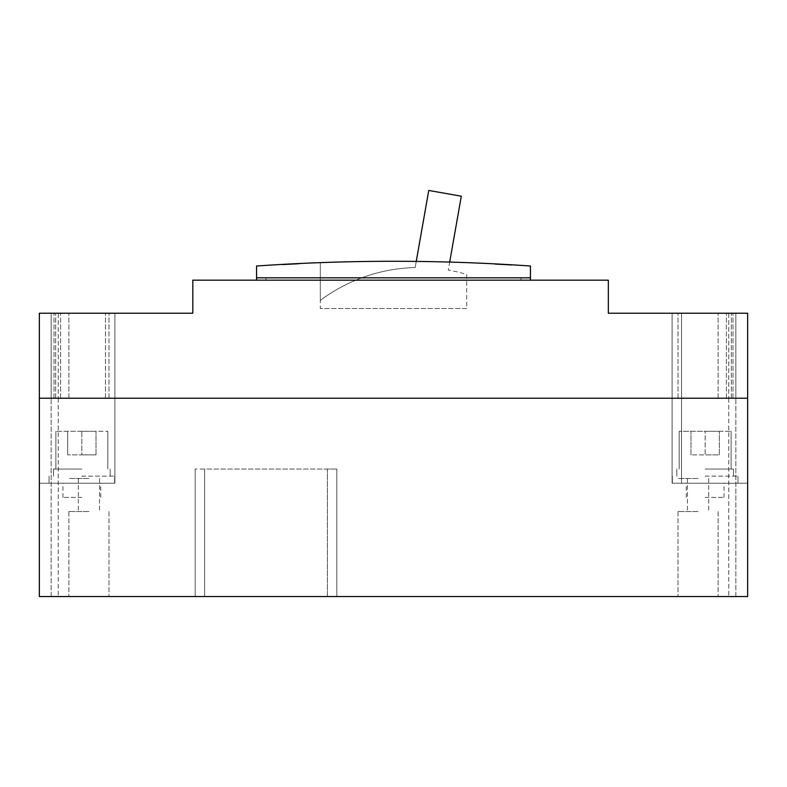 <?xml version="1.0" encoding="UTF-8"?>
<svg xmlns="http://www.w3.org/2000/svg" width="787" height="787" viewBox="0 0 787 787"><rect width="100%" height="100%" fill="white"/><g stroke="black" fill="none" stroke-linecap="round" stroke-linejoin="round"><path stroke-width="0.59" stroke-dasharray="3.94 2.95" d="M81.848 431.276L55.877 431.276L107.819 431.276L55.877 431.276L96.014 431.276L81.848 431.276L81.848 454.886L67.682 454.886L81.848 454.886L81.848 431.276L81.848 454.886L96.014 454.886L67.682 454.886L67.682 431.276L67.682 454.886L81.848 454.886L81.848 431.276M81.848 469.052L53.516 469.052L81.848 469.052M96.014 454.886L96.014 431.276L96.014 454.886L81.848 454.886L96.014 454.886L96.014 431.276L96.014 454.886M705.152 431.276L731.123 431.276L679.181 431.276L731.123 431.276L679.181 431.276L719.318 431.276L705.152 431.276L705.152 454.886L690.986 454.886L705.152 454.886L705.152 431.276L705.152 454.886L719.318 454.886L690.986 454.886L690.986 431.276L690.986 454.886L705.152 454.886L705.152 431.276M705.152 469.052L733.484 469.052L705.152 469.052M719.318 454.886L719.318 431.276L719.318 454.886L705.152 454.886L719.318 454.886L719.318 431.276L719.318 454.886M67.682 454.886L67.682 431.276L67.682 454.886M690.986 454.886L690.986 431.276L690.986 454.886M88.931 313.226L68.862 313.226L88.931 313.226M88.931 398.222L68.862 398.222L88.931 398.222M698.069 313.226L678.001 313.226L698.069 313.226M698.069 398.222L678.001 398.222L698.069 398.222M747.65 398.222L747.65 313.226L608.351 313.226L608.351 280.172L192.815 280.172L192.815 313.226L39.35 313.226L39.35 398.222L39.35 313.226L114.902 313.226L39.35 313.226L114.902 313.226L39.35 313.226L39.35 398.222L39.35 313.226L39.35 398.222L39.35 313.226L39.35 398.222L39.35 313.226L39.35 398.222L39.35 313.226L39.35 398.222L747.65 398.222L747.65 313.226L672.098 313.226L747.65 313.226L672.098 313.226L747.65 313.226L747.65 398.222L747.65 313.226L747.65 398.222L747.65 313.226L747.65 398.222L747.65 313.226L747.65 398.222L747.65 313.226L747.65 398.222L672.098 398.222L747.65 398.222L672.098 398.222L747.65 398.222L672.098 398.222L747.65 398.222L747.65 596.546L747.65 398.222L747.65 596.546L728.762 596.546L747.65 596.546L728.762 596.546L747.65 596.546L728.762 596.546L747.65 596.546L747.65 398.222L747.65 596.546L747.65 398.222L747.65 596.546L747.65 398.222L747.65 596.546L39.35 596.546L39.35 398.222L39.35 596.546L58.238 596.546L39.35 596.546L58.238 596.546L39.35 596.546L58.238 596.546L39.35 596.546L39.35 398.222L39.35 596.546L39.35 398.222L39.35 596.546L39.35 398.222L39.35 596.546L39.35 398.222L747.65 398.222L735.845 398.222L735.845 313.226L735.845 398.222L735.845 313.226L735.845 398.222L728.762 398.222L747.65 398.222L672.098 398.222L672.098 313.226L681.542 313.226L672.098 313.226L672.098 398.222L672.098 313.226L672.098 398.222L672.098 313.226L672.098 398.222L747.65 398.222L672.098 398.222L747.65 398.222L672.098 398.222L747.65 398.222L728.762 398.222L747.65 398.222L747.65 483.218L747.65 398.222M256.562 280.172L530.438 280.172L256.562 280.172L256.562 277.811L530.438 277.811L256.562 277.811L530.438 277.811L530.438 266.006A1987.962 1987.962 0 0 0 256.562 266.006L256.562 277.811M561.131 280.172C542.932 280.172 542.932 280.172 561.131 280.172C579.33 280.172 579.33 280.172 561.131 280.172M374.612 280.172L520.994 280.172L374.612 280.172M346.28 280.172L266.006 280.172L346.28 280.172M317.181 280.172L307.009 280.172L317.181 280.172M308.829 280.172L319.001 280.172L308.829 280.172M294.338 280.172L327.126 280.172L294.338 280.172M319.001 280.172L307.038 280.172L319.001 280.172M367.529 280.172L360.446 280.172L367.529 280.172M314.603 280.172L318.735 280.172L314.603 280.172M416.244 261.412L415.162 267.541A165.27 165.27 0 0 0 320.309 300.408L320.309 262.632A1987.962 1987.962 0 0 1 466.691 262.632A1987.962 1987.962 0 0 0 320.309 262.632L320.309 308.504L466.691 308.504L466.691 274.437A165.27 165.27 0 0 0 448.285 270.059L461.31 196.189L428.758 190.454L415.162 267.541A165.27 165.27 0 0 0 320.309 300.408L320.309 308.504L466.691 308.504L466.691 274.437A165.27 165.27 0 0 0 448.285 270.059L449.692 262.081M266.006 277.811L520.994 277.811L266.006 277.811L520.994 277.811L266.006 277.811L266.006 280.172L266.006 277.811M728.762 313.226L732.992 313.226L726.401 313.226L728.762 313.226L728.762 398.222L728.762 313.226M58.238 313.226L54.008 313.226L60.599 313.226L58.238 313.226L58.238 398.222L51.155 398.222L51.155 313.226L51.155 398.222L51.155 313.226L51.155 398.222L39.35 398.222L114.902 398.222L114.902 313.226L105.458 313.226L114.902 313.226L114.902 398.222L114.902 313.226L114.902 398.222L114.902 313.226L114.902 398.222L39.35 398.222L114.902 398.222L39.35 398.222L58.238 398.222L39.35 398.222L58.238 398.222L58.238 313.226M530.438 277.811L530.438 280.172M520.994 277.811L520.994 280.172L520.994 277.811M294.545 263.753L297.447 263.606L294.171 264.235L299.119 263.999L286.616 264.629A1987.49 1987.49 0 0 1 298.293 264.038L297.466 264.078M299.119 263.999L286.586 264.157A1987.962 1987.962 0 0 1 298.273 263.566A1987.962 1987.962 0 0 0 283.418 264.334L282.592 264.383L283.418 264.334A1987.962 1987.962 0 0 1 298.273 263.566L294.141 263.773A1987.962 1987.962 0 0 0 287.54 264.107L283.418 264.334A1987.962 1987.962 0 0 1 295.086 263.724L287.57 264.58A1987.49 1987.49 0 0 1 294.171 264.235A1987.49 1987.49 0 0 0 287.57 264.58L282.592 264.383L295.086 263.724M285.376 264.225L287.54 264.107A1987.962 1987.962 0 0 1 294.141 263.773A1987.962 1987.962 0 0 0 287.54 264.107L284.264 264.757L287.57 264.58A1987.49 1987.49 0 0 1 294.171 264.235A1987.49 1987.49 0 0 0 287.57 264.58L284.264 264.757M510.655 264.737A1987.962 1987.962 0 0 0 495.8 263.92L496.627 263.96L495.8 263.92A1987.962 1987.962 0 0 1 510.655 264.737L511.452 265.258L506.503 264.973L510.625 265.209A1987.49 1987.49 0 0 0 503.208 264.786A1987.49 1987.49 0 0 1 510.625 265.209L510.625 265.209A1987.49 1987.49 0 0 0 495.78 264.393L499.902 264.609A1987.49 1987.49 0 0 1 506.503 264.973L509.799 265.16L506.503 264.973A1987.49 1987.49 0 0 0 499.902 264.609L494.954 264.343L499.902 264.609L496.627 263.96A1987.962 1987.962 0 0 1 501.585 264.225L503.227 264.314A1987.962 1987.962 0 0 1 510.655 264.737L510.625 265.209A1987.49 1987.49 0 0 0 495.78 264.393L496.607 264.432A1987.49 1987.49 0 0 1 501.555 264.698L503.227 264.314A1987.962 1987.962 0 0 1 509.828 264.688L506.926 264.521M497.768 264.019L496.627 263.96A1987.962 1987.962 0 0 1 501.585 264.225L503.227 264.314M511.452 265.258L506.533 264.501A1987.962 1987.962 0 0 0 499.932 264.137L494.954 264.343M499.115 264.088L499.932 264.137A1987.962 1987.962 0 0 1 506.533 264.501A1987.962 1987.962 0 0 0 499.932 264.137L499.902 264.609A1987.49 1987.49 0 0 1 506.503 264.973A1987.49 1987.49 0 0 0 499.902 264.609L499.932 264.137A1987.962 1987.962 0 0 1 506.533 264.501M466.691 308.504L320.309 308.504L466.691 308.504M283.418 264.334L283.438 264.806A1987.49 1987.49 0 0 1 298.293 264.038L298.273 263.566M282.622 264.855L283.438 264.806A1987.49 1987.49 0 0 1 298.293 264.038M283.438 264.806A1987.49 1987.49 0 0 1 295.105 264.196M496.607 264.432L496.607 264.432A1987.49 1987.49 0 0 1 501.555 264.698L501.585 264.225M286.724 264.157L287.54 264.107A1987.962 1987.962 0 0 1 294.141 263.773M60.599 398.222L60.599 313.226L60.599 398.222M726.401 398.222L726.401 313.226L726.401 398.222M705.152 483.218L737.97 483.218L705.152 483.218M705.152 497.384L724.04 497.384L705.152 497.384M81.848 483.218L114.666 483.218L81.848 483.218M81.848 497.384L62.96 497.384L81.848 497.384M88.931 478.496L68.862 478.496L88.931 478.496M698.069 478.496L678.001 478.496L698.069 478.496M698.069 596.546L678.001 596.546L698.069 596.546M698.069 511.55L678.001 511.55L698.069 511.55M88.931 596.546L68.862 596.546L88.931 596.546M88.931 511.55L68.862 511.55L88.931 511.55M705.152 476.135L737.97 476.135L705.152 476.135M81.848 476.135L114.666 476.135L81.848 476.135M39.35 483.218L39.35 398.222L114.902 398.222L39.35 398.222L39.35 483.218L39.35 398.222L39.35 483.218L39.35 398.222L39.35 483.218L114.902 483.218L114.902 398.222L114.902 483.218L39.35 483.218L114.902 483.218L114.902 398.222L114.902 483.218L39.35 483.218M204.62 596.546L336.836 596.546L204.62 596.546L204.62 469.052L195.176 469.052L336.836 469.052L204.62 469.052L204.62 596.546M327.392 596.546L336.836 596.546L327.392 596.546L327.392 469.052L336.836 469.052L327.392 469.052L327.392 596.546M51.155 596.546L58.238 596.546L51.155 596.546L51.155 398.222L51.155 596.546M735.845 596.546L728.762 596.546L735.845 596.546L735.845 398.222L735.845 596.546M681.542 483.218L672.098 483.218L672.098 398.222L672.098 483.218L747.65 483.218L672.098 483.218L672.098 398.222L672.098 483.218L747.65 483.218L672.098 483.218L672.098 398.222L672.098 483.218L747.65 483.218L681.542 483.218L681.542 313.226L681.542 483.218M114.902 483.218L114.902 398.222L114.902 483.218L105.458 483.218L114.902 483.218M105.458 398.222L105.458 313.226L105.458 398.222M54.008 398.222L54.008 313.226L54.008 398.222M55.67 398.222L55.67 313.226L55.67 398.222M732.992 398.222L732.992 313.226L732.992 398.222M731.33 398.222L731.33 313.226L731.33 398.222M107.819 431.276L107.819 469.052L107.819 431.276M55.877 431.276L55.877 469.052L55.877 431.276M731.123 431.276L731.123 469.052L731.123 431.276M679.181 431.276L679.181 469.052L679.181 431.276M68.862 398.222L68.862 313.226L68.862 398.222M678.001 398.222L678.001 313.226L678.001 398.222M718.138 398.222L718.138 313.226L718.138 398.222M108.999 398.222L108.999 313.226L108.999 398.222M686.264 497.384L686.264 483.218M62.96 497.384L62.96 483.218M678.001 511.55L678.001 596.546L678.001 511.55M68.862 511.55L68.862 596.546L68.862 511.55M733.484 469.052L733.484 476.135L733.484 469.052M110.18 469.052L110.18 476.135L110.18 469.052M737.97 476.135L737.97 483.218L737.97 476.135M114.666 476.135L114.666 483.218L114.666 476.135M78.306 478.496L78.306 511.55L78.306 478.496M687.444 478.496L687.444 511.55L687.444 478.496M708.693 478.496L708.693 511.55L708.693 478.496M99.556 478.496L99.556 511.55L99.556 478.496M49.03 476.135L49.03 483.218L49.03 476.135M53.516 469.052L53.516 476.135L53.516 469.052M672.334 476.135L672.334 483.218L672.334 476.135M676.82 469.052L676.82 476.135L676.82 469.052M108.999 511.55L108.999 596.546L108.999 511.55M718.138 511.55L718.138 596.546L718.138 511.55M728.762 398.222L728.762 596.546L728.762 398.222M58.238 398.222L58.238 596.546L58.238 398.222M195.176 469.052L195.176 596.546L195.176 469.052M336.836 469.052L336.836 596.546L336.836 469.052M100.736 497.384L100.736 483.218M724.04 497.384L724.04 483.218"/><path stroke-width="1.18" d="M608.351 280.172L192.815 280.172L192.815 313.226L39.35 313.226L39.35 398.222L747.65 398.222L747.65 313.226L608.351 313.226L608.351 280.172M256.562 277.811L530.438 277.811L530.438 266.006A1987.962 1987.962 0 0 0 256.562 266.006L256.562 280.172M530.438 277.811L530.438 280.172M296.63 263.645L298.273 263.566M282.592 264.383L285.376 264.225M501.585 264.225L503.227 264.314M509.828 264.688A1987.962 1987.962 0 0 1 510.655 264.737L509.012 264.639M494.984 263.871L497.768 264.019M449.692 262.081L461.31 196.189L428.758 190.454L416.244 261.412M496.627 263.96L498.466 264.058M284.245 264.284L286.084 264.186M39.35 596.546L39.35 398.222L747.65 398.222L747.65 596.546L39.35 596.546"/></g></svg>
